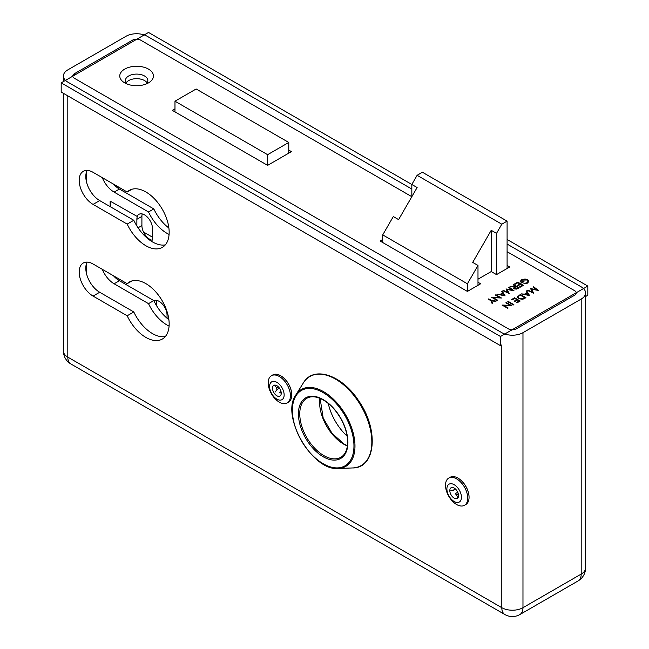 <?xml version="1.0" encoding="UTF-8"?>
<svg xmlns="http://www.w3.org/2000/svg" width="649" height="649" viewBox="0 0 649 649"><rect width="100%" height="100%" fill="white"/><g stroke="black" fill="none" stroke-linecap="round" stroke-linejoin="round"><path stroke-width="0.97" d="M457.943 478.086L458.137 478.208A15.438 8.916 60 0 1 469.057 497.11L469.057 497.337A15.722 9.078 -120 0 0 467.564 490.068A15.722 9.078 -120 0 0 457.943 478.086A15.722 9.078 -120 0 0 450.082 477.315L448.759 478.078A15.722 9.078 -120 0 0 448.759 496.225A15.722 9.078 -120 0 0 464.481 505.303A15.722 9.078 -120 0 0 466.242 490.831A15.722 9.078 -120 0 0 448.759 478.078M280.636 375.722L280.839 375.836A15.438 8.916 60 0 1 291.75 394.746L291.75 394.973A15.722 9.078 -120 0 0 280.636 375.722A15.722 9.078 -120 0 0 272.775 374.944L271.452 375.706A15.722 9.078 -120 0 0 273.756 397.229A15.722 9.078 -120 0 0 287.174 402.932A15.722 9.078 -120 0 0 287.174 384.784A15.722 9.078 -120 0 0 271.452 375.706M93.075 263.997A19.648 11.341 -120 0 0 83.25 263.023A19.648 11.341 -120 0 0 80.241 278.77A19.648 11.341 -120 0 0 93.075 296.082L127.18 315.771A32.937 19.016 -120 0 0 162.339 339.046A32.937 19.016 -120 0 0 162.339 301.014A32.937 19.016 -120 0 0 129.402 281.999A32.937 19.016 -120 0 0 127.18 283.686L93.075 263.997M93.075 172.326A19.648 11.341 -120 0 0 83.25 171.352A19.648 11.341 -120 0 0 80.241 187.099A19.648 11.341 -120 0 0 93.075 204.411L127.18 224.1A32.937 19.016 -120 0 0 162.339 247.374A32.937 19.016 -120 0 0 162.339 209.343A32.937 19.016 -120 0 0 129.402 190.327A32.937 19.016 -120 0 0 127.18 192.015L93.075 172.326M411.831 189.054L147.193 36.271A14.968 8.64 0 0 0 126.028 36.271L67.804 69.881A14.968 8.64 0 0 0 63.424 75.998A14.968 8.64 0 0 0 67.804 82.107L501.807 332.677A14.968 8.64 0 0 0 522.972 332.677L581.196 299.059A14.968 8.64 0 0 0 585.576 292.95A14.968 8.64 0 0 0 581.196 286.842L507.096 244.056M507.096 268.508L507.096 221.139L422.418 172.245L417.12 175.303L411.831 184.47L411.831 196.696L140.582 40.092A5.614 3.245 0 0 0 132.639 40.092L74.424 73.702A5.614 3.245 0 0 0 72.777 75.998A5.614 3.245 0 0 0 74.424 78.286L508.418 328.856A5.614 3.245 0 0 0 516.361 328.856L574.576 295.238A5.614 3.245 0 0 0 576.223 292.95A5.614 3.245 0 0 0 574.576 290.655L507.096 251.698M87.136 262.107A19.648 11.341 -120 0 0 99.695 292.261L133.799 311.958A32.937 19.016 -120 0 0 165.308 336.555M87.136 170.436A19.648 11.341 -120 0 0 99.695 200.59L133.799 220.279A32.937 19.016 -120 0 0 165.308 244.884M131.982 189.248L127.18 192.015M133.799 220.279L127.18 224.1M131.982 280.92L127.18 283.686M133.799 311.958L127.18 315.771M288.773 142.456L196.152 88.978L174.979 101.203L267.607 154.681L288.773 142.456L288.773 153.148M174.979 108.845L172.334 110.371L267.607 165.373L267.607 154.681M174.979 111.896L174.979 101.203M347.142 436.136A39.297 22.691 60 0 1 328.256 403.427M477.989 285.309L477.989 265.449L472.699 262.391L491.22 230.306L491.22 271.558L496.509 274.616L496.509 233.364L501.807 224.197L507.096 221.139M491.22 230.306L496.509 233.364M382.723 239.473L380.071 241.006L467.402 291.425L467.402 283.783L477.989 265.449M382.723 242.531L382.723 234.889L467.402 283.783M507.096 239.473L587.816 286.071L500.484 336.49L61.184 82.869L148.516 32.45L417.12 187.529L398.6 219.613L393.302 216.555L382.723 234.889M501.807 224.197L417.12 175.303M147.112 82.869A11.228 6.482 0 0 0 136.606 78.675A11.228 6.482 0 0 0 126.109 82.869M495.576 301.404L491.699 300.86L492.632 303.099L492.056 303.432L490.912 300.698L488.251 299.165L488.754 298.873L491.415 300.406L496.152 301.071L495.576 301.404M501.466 298.005L493.248 297.656L497.661 300.195L497.158 300.487L491.553 297.258L499.762 297.599L495.357 295.06L495.86 294.768L501.466 298.005M496.866 294.184L500.038 294.427L502.577 292.967L501.636 291.433L502.18 291.117L505.125 295.887L496.866 294.184M514.008 290.76L507.031 289.478L509.246 293.51L502.902 290.703L503.405 290.411L507.972 292.431L505.96 288.935L512.15 290.03L508.646 287.385L509.149 287.093L514.008 290.76M523.921 283.929L523.946 283.451L526.98 282.777L528.059 281.301L527.126 279.979L522.08 280.133L521.033 281.488L521.569 282.412L523.443 281.333L524.011 281.666L521.642 283.037L520.311 281.35L521.545 279.776L525.033 278.981L527.605 279.678L528.846 281.374L527.54 283.118L523.921 283.929M267.607 165.373L291.417 151.623L288.773 150.097M467.402 291.425L480.633 283.783L477.989 282.258M496.509 274.616L509.741 266.974L507.096 265.449M491.22 271.558L477.989 279.2M124.697 82.869L124.697 82.869A16.842 9.727 180 0 1 124.697 69.119A16.842 9.727 180 0 1 148.516 69.119A16.842 9.727 180 0 1 148.516 82.869A16.842 9.727 180 0 1 124.697 82.869M538.492 290.46L531.507 289.186L533.721 293.21L527.377 290.411L527.88 290.119L532.448 292.131L530.558 288.57L536.626 289.738L533.121 287.093L533.624 286.801L538.492 290.46M521.35 293.892L524.514 294.135L527.053 292.667L526.112 291.141L526.663 290.825L529.608 295.587L521.35 293.892M525.941 297.704L522.834 299.27L518.478 298.702L517.196 297.064L520.344 294.468L525.941 297.704M517.034 302.848L516.466 302.515L519.119 300.982L517.399 299.984L514.738 301.517L514.162 301.185L516.823 299.651L514.665 298.41L512.012 299.943L511.436 299.611L514.592 297.786L520.198 301.022L517.034 302.848M513.375 304.957L507.769 301.728L508.272 301.436L513.878 304.673L513.375 304.957M511.939 305.793L503.721 305.444L508.135 307.991L507.632 308.275L502.026 305.046L510.236 305.387L505.831 302.848L506.334 302.556L511.939 305.793M520.206 287.183L519.63 286.85L522.291 285.317L520.563 284.319L517.91 285.852L517.334 285.519L519.995 283.986L517.837 282.745L515.184 284.278L514.608 283.946L517.764 282.12L523.37 285.357L520.206 287.183M519.2 287.758L516.734 289.097L514.186 288.927L513.554 288.099L514.657 286.907L510.009 286.598L515.687 286.306L513.099 284.814L513.602 284.53L519.2 287.758M156.798 300.422A11.228 6.482 -120 0 0 156.458 302.88L156.458 305.541M61.184 82.869L61.184 92.036L500.484 345.657L500.484 336.49M585.576 296.528L587.816 295.238L587.816 286.071M118.086 279.889L118.086 278.437M118.086 188.218L118.086 186.766M86.325 272.888L86.325 264.119M86.325 181.217L86.325 172.447M146.13 84.013A11.228 6.482 0 0 0 147.834 80.581A11.228 6.482 0 0 0 136.606 74.091A11.228 6.482 0 0 0 125.379 80.581A11.228 6.482 0 0 0 127.09 84.013M113.486 275.784A19.648 11.341 -120 0 0 119.408 280.733L153.813 300.592A11.228 6.482 60 0 1 162.355 304.04A11.228 6.482 60 0 1 167.044 315.106L167.044 318.221M143.632 232.285A19.648 11.341 60 0 1 145.871 233.364L152.491 237.185M142.245 213.943A11.228 6.482 -120 0 0 141.904 216.409L141.904 225.576A11.228 6.482 -120 0 0 152.142 240.26M113.486 184.113A19.648 11.341 -120 0 0 119.408 189.054L153.813 208.921A32.75 18.91 -120 0 0 168.886 228.018M102.282 269.311A19.648 11.341 -120 0 0 114.119 283.783L148.516 303.651L153.813 300.592A32.75 18.91 -120 0 0 168.886 319.689M136.874 225.966L136.874 219.305A11.228 6.482 60 0 1 137.328 216.515L110.143 201.125L110.143 206.625M151.647 241.42A11.228 6.482 -120 0 0 152.491 237.794L152.491 228.626A11.228 6.482 -120 0 0 147.583 217.326A11.228 6.482 -120 0 0 138.935 214.324A11.228 6.482 -120 0 0 137.061 216.669M102.282 177.639A19.648 11.341 -120 0 0 114.119 192.112L148.516 211.972A32.75 18.91 -120 0 0 169.081 234.435M148.516 303.651A32.75 18.91 -120 0 0 169.081 326.114M153.813 208.921L148.516 211.972M110.411 201.279L110.411 206.78M531.507 289.186L533.616 293.17M527.678 290.541L532.448 292.131M530.582 288.886L536.626 289.738M533.348 287.264L538.045 290.436M521.731 293.973L524.514 294.435L527.053 292.667M526.25 291.36L526.663 291.125L529.43 295.611M525.357 294.313L528.481 295.287L527.353 293.153L525.357 294.313L528.481 294.979M517.212 297.218L520.344 294.776L525.674 297.859M518.308 296.78L518.981 298.718L522.591 299.1L524.863 297.972L520.409 295.092L518.308 296.471L518.016 297.331M518.981 298.718L522.591 298.791L524.863 297.664M518.308 296.471L518.981 298.41M516.726 302.669L519.119 300.982M514.43 301.339L516.823 299.651M511.704 299.765L514.592 298.094L519.93 301.177M508.037 301.882L513.61 304.827M503.721 305.444L507.867 308.137M502.472 305.298L510.236 305.387M506.098 303.002L511.485 305.833M526.98 282.777L528.051 281.447M523.946 283.451L526.98 283.078M521.569 282.412L523.751 281.82M521.042 281.634L521.569 282.721M521.545 279.776L525.033 279.289L527.605 279.979L528.838 281.528M520.32 281.504L521.545 280.076M519.898 287.004L522.291 285.317M517.602 285.674L519.995 283.986M514.868 284.1L517.764 282.429L523.102 285.511M514.657 286.907L513.57 288.253M510.487 286.631L515.274 286.85L515.687 286.306M513.359 284.968L518.94 287.913M514.349 288.278L514.689 288.943L518.121 288.026L516.255 286.639L515.225 287.231L514.689 288.635L518.121 287.718M514.689 288.943L514.316 288.424M507.031 289.478L509.141 293.462M503.202 290.833L507.972 292.431M506.106 289.178L512.15 290.03M508.873 287.564L513.562 290.728M497.256 294.273L500.038 294.735L502.577 292.967M501.774 291.661L502.18 291.425L504.946 295.903M500.874 294.605L504.005 295.579L502.878 293.453L500.874 294.605L504.005 295.271M493.248 297.656L497.394 300.349M491.999 297.51L499.762 297.599M495.625 295.214L501.012 298.045M491.699 300.86L492.526 303.156M488.519 299.319L491.415 300.714L495.722 301.314M446.893 488.9A10.295 5.938 60 0 1 449.027 484.186A10.295 5.938 60 0 1 454.17 484.698A10.295 5.938 60 0 1 460.895 493.767A10.295 5.938 60 0 1 459.314 502.018A10.295 5.938 60 0 1 451.388 499.259A10.295 5.938 60 0 1 446.893 488.9M454.17 498.14A6.174 3.561 -120 0 0 457.261 498.448A6.174 3.561 -120 0 0 457.261 491.317A6.174 3.561 -120 0 0 451.087 487.756A6.174 3.561 -120 0 0 450.138 492.705A6.174 3.561 -120 0 0 454.17 498.14M269.586 386.536A10.295 5.938 60 0 1 271.72 381.823A10.295 5.938 60 0 1 276.863 382.334A10.295 5.938 60 0 1 283.589 391.404A10.295 5.938 60 0 1 282.015 399.646A10.295 5.938 60 0 1 274.081 396.888A10.295 5.938 60 0 1 269.586 386.536M276.863 395.776A6.174 3.561 -120 0 0 279.954 396.085A6.174 3.561 -120 0 0 279.954 388.954A6.174 3.561 -120 0 0 273.781 385.384A6.174 3.561 -120 0 0 272.831 390.333A6.174 3.561 -120 0 0 276.863 395.776M458.251 493.654L456.612 494.822L457.829 497.961M455.614 489.176L453.902 490.117A3.845 2.215 -120 0 1 454.268 488.762L454.835 488.502M450.893 490.384L453.902 490.117M456.612 494.822A3.845 2.215 -120 0 1 455.265 493.629L457.748 492.275M464.481 505.303L465.804 504.533A15.722 9.078 -120 0 0 469.057 497.337M278.421 386.926L276.596 387.761L274.486 385.133M281.179 392.458L280.668 392.823L281.228 393.521M279.37 388.053L276.961 389.522L275.225 391.996M280.668 392.823A3.845 2.215 -120 0 1 279.321 392.458L280.985 391.444M276.596 387.761A3.845 2.215 -120 0 0 276.961 389.522M287.174 402.932L288.497 402.169A15.722 9.078 -120 0 0 291.75 394.973M67.804 95.857L67.804 357.12L501.807 607.691L501.807 344.895M522.972 332.677L522.972 607.691L581.196 574.081L581.196 299.059M522.972 607.691A14.968 8.64 180 0 1 501.807 607.691A14.968 8.64 -60 0 0 504.906 614.546A14.968 14.968 0 0 0 519.873 614.546A14.968 8.64 60 0 0 522.972 607.691M504.906 614.546L70.903 363.975A14.968 8.64 -60 0 1 67.804 357.12A14.968 8.64 180 0 1 63.424 351.012L63.424 93.326M578.097 580.928A14.968 14.968 0 0 0 585.576 567.964A14.968 8.64 180 0 1 581.196 574.081A14.968 8.64 60 0 1 578.097 580.928L519.873 614.546M74.424 75.227L74.424 73.702M132.639 40.092L132.639 41.617M99.695 200.59L93.075 204.411M99.695 292.261L93.075 296.082M141.904 225.576L138.05 227.799M141.904 216.409L136.874 219.305M119.408 280.733L114.119 283.783M119.408 189.054L114.119 192.112M156.458 302.88L155.314 303.545M347.393 445.944A34.056 19.665 60 0 1 343.686 444.135A34.056 19.665 60 0 1 319.892 398.308M306.807 398.291A34.056 19.665 -120 0 0 301.59 425.582A34.056 19.665 -120 0 0 323.835 455.59A34.056 19.665 -120 0 0 340.863 457.277C344.635 455.079 346.85 450.925 347.523 444.833C348.018 439.13 346.955 432.867 344.335 426.06C339.451 414.289 332.458 405.609 323.372 400.027C316.761 396.377 311.244 395.801 306.807 398.291M323.178 399.597A34.989 20.2 60 0 1 344.603 454.827A34.989 20.2 60 0 1 301.744 430.084A34.989 20.2 60 0 1 323.178 399.597M323.178 392.621A43.54 25.133 -120 0 0 296.52 430.547A43.54 25.133 -120 0 0 349.835 461.334A43.54 25.133 -120 0 0 323.178 392.621M335.492 379.097A51.393 29.667 -120 0 0 303.391 382.861L295.847 394.933A44.4 25.636 60 0 1 323.583 391.68A44.4 25.636 60 0 1 354.054 436.769A44.4 25.636 60 0 1 338.291 468.456L352.521 467.953A51.393 29.667 -120 0 0 370.757 431.285A51.393 29.667 -120 0 0 335.492 379.097M63.424 81.579L63.424 75.998M585.576 567.964L585.576 292.95M63.424 351.012A14.968 14.968 0 0 0 70.903 363.975M320.103 398.397L323.186 418.053L332.085 433.394L344.157 444.086L347.426 445.717M352.521 467.953C376.063 468.359 379.081 429.297 358.467 400.498C341.804 374.773 313.378 365.338 303.391 382.861M338.291 468.456C312.453 471.442 280.336 415.822 295.847 394.933"/></g></svg>
